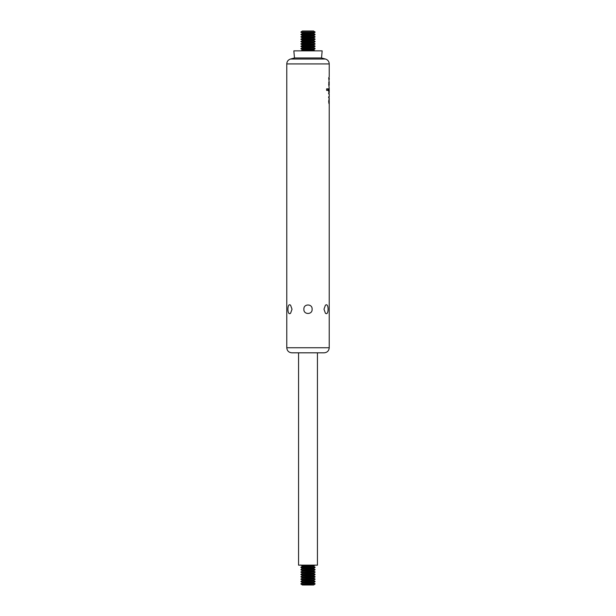 <?xml version="1.0" encoding="UTF-8"?>
<svg xmlns="http://www.w3.org/2000/svg" width="616" height="616" viewBox="0 0 616 616"><rect width="100%" height="100%" fill="white"/><g stroke="black" fill="none" stroke-linecap="round" stroke-linejoin="round"><path stroke-width="0.92" d="M300.924 34.342L315.076 34.635L300.924 34.635L302.202 33.603L313.798 33.603L315.076 34.342M300.924 36.698L315.076 36.991L300.924 36.991L302.202 35.959L313.798 35.959L315.076 36.698M300.924 39.054L315.076 39.355L300.924 39.355L302.202 38.323L313.798 38.323L315.076 39.054M300.924 41.418L315.076 41.711L300.924 41.711L302.202 40.679L313.798 40.679L315.076 41.418M300.924 43.775L315.076 44.067L300.924 44.067L302.202 43.035L313.798 43.035L315.076 43.775M300.924 46.131L315.076 46.431L300.924 46.431L302.202 45.399L313.798 45.399L315.076 46.131M300.924 48.495L315.076 48.787L300.924 48.787L302.202 47.755L313.798 47.755L315.076 48.495M286.771 347.747L329.229 347.747C328.929 350.835 327.242 352.521 324.155 352.822L291.845 352.822C288.758 352.521 287.071 350.835 286.771 347.747L286.771 63.925C286.917 61.446 288.173 59.814 290.529 59.028L325.471 59.028L321.529 57.973L322.153 50.851L293.847 50.851L294.471 57.973L321.529 57.973M286.771 63.925L329.229 63.925L329.229 76.761L328.713 77.955L329.229 82.529L328.705 84.099L329.229 88.573A41.31 28.829 180 0 1 329.16 89.998L328.336 88.75L328.328 90.513L328.975 91.761L329.221 91.06A40.025 27.427 -0 0 0 329.229 90.313A40.025 27.427 -0 0 0 329.221 89.697L328.898 89.104M329.221 84.099L328.959 82.151M328.998 85.154L329.036 83.229L329.229 85.131M329.229 90.313L329.229 92.77L328.698 92.77L328.698 93.94L329.229 93.94L329.229 96.751L328.69 96.751L328.69 97.929L329.229 97.929L329.167 102.033L328.983 99.422L328.69 101.401C328.906 103.85 329.083 104.343 329.221 102.872A55.571 43.69 -0 0 0 329.229 102.141A55.571 43.69 -0 0 0 329.214 101.055M329.167 102.033L328.906 101.394L328.936 102.033M329.09 103.765L329.221 102.872L328.952 103.534M328.066 88.858L326.611 88.858L326.611 90.383L328.066 90.383L328.066 88.858M328.998 90.398A39.578 27.127 180 0 1 328.983 91.053L328.975 91.761M329.16 89.998L328.782 90.367L328.089 88.75M303.896 309.224C303.403 303.596 312.597 303.596 312.104 309.224C312.597 314.853 303.403 314.853 303.896 309.224M292.015 309.224L290.606 313.174C287.01 316.539 287.01 301.909 290.606 305.282L292.015 309.224M323.985 309.224L325.394 305.282C328.99 301.909 328.99 316.539 325.394 313.174L323.985 309.224M294.471 57.973L290.529 59.028M324.155 352.822L298.56 352.822L298.56 565.149L317.44 565.149L317.44 352.822M329.221 91.06L328.736 91.761M327.82 88.858L327.82 90.383M328.998 102.479A54.955 43.205 180 0 1 328.99 102.872M328.721 82.151L328.998 83.014M328.936 84.176L328.975 83.237M329.214 83.237L328.798 83.229M328.998 79.834L329.229 77.986L329.229 79.541M328.998 79.903L329.013 78.725M328.775 78.725L328.998 77.57M300.924 48.787L302.202 49.526L302.202 50.119L300.924 50.851M300.924 46.431L302.202 47.17L302.202 47.755M300.924 44.067L302.202 44.806L302.202 45.399M300.924 41.711L302.202 42.45L302.202 43.035M300.924 39.355L302.202 40.086L302.202 40.679M300.924 36.991L302.202 37.73L302.202 38.323M300.924 34.635L302.202 35.374L302.202 35.959M302.202 33.01L313.798 33.01L315.076 32.271L300.924 32.271L302.202 33.01L302.202 33.603M300.924 32.271L315.076 32.271M302.364 31L313.636 31L302.364 31L300.924 31.978M300.924 567.505L315.076 567.505L300.924 567.213L302.202 568.83L313.798 568.83L315.076 569.569L300.924 569.869L315.076 569.569M300.67 565.003L302.202 565.881L302.202 566.474L300.924 567.213M300.924 569.869L302.202 570.601L302.202 571.194L313.798 571.194L315.076 571.933L300.924 572.226L315.076 571.933M300.924 572.226L302.202 572.965L302.202 573.55L313.798 573.55L315.076 574.289L300.924 574.582L315.076 574.289M300.924 574.582L302.202 575.321L302.202 575.914L313.798 575.914L315.076 576.645L300.924 576.946L315.076 576.645M300.924 576.946L302.202 577.677L302.202 578.27L313.798 578.27L315.076 579.009L300.924 579.302L315.076 579.009M300.924 579.302L302.202 580.041L302.202 580.626L313.798 580.626L315.076 581.365L300.924 581.658L315.076 581.365M300.924 581.658L302.202 582.397L302.202 582.99L313.798 582.99L315.076 583.729L300.924 584.022L315.076 583.729M300.924 584.022L302.364 585L313.636 585L315.076 584.022M302.364 585L313.636 585M302.202 50.119L313.798 50.119L315.076 50.851M302.202 49.526L313.798 49.526L313.798 50.119M302.202 47.17L313.798 47.17L313.798 47.755M302.202 44.806L313.798 44.806L313.798 45.399M302.202 42.45L313.798 42.45L313.798 43.035M302.202 40.086L313.798 40.086L313.798 40.679M302.202 37.73L313.798 37.73L313.798 38.323M302.202 35.374L313.798 35.374L313.798 35.959M302.202 31.239L313.798 31.239L315.076 31.978M302.202 566.474L313.798 566.474L315.076 567.213M302.202 565.881L313.798 565.881L315.076 565.149M302.202 568.245L313.798 568.245L315.076 567.505M302.202 570.601L313.798 570.601L315.076 569.869M302.202 572.965L313.798 572.965L315.076 572.226M302.202 575.321L313.798 575.321L315.076 574.582M302.202 577.677L313.798 577.677L315.076 576.946M302.202 580.041L313.798 580.041L315.076 579.302M302.202 582.397L313.798 582.397L315.076 581.658M302.202 584.761L313.798 584.761M329.229 347.747L329.229 102.141M329.229 63.925C329.083 61.446 327.827 59.814 325.471 59.028M328.998 97.929L328.998 96.751M328.998 93.94L328.998 92.77M328.998 86.325L328.998 85.131M313.798 49.526L315.076 48.787M313.798 47.17L315.076 46.431M313.798 44.806L315.076 44.067M313.798 42.45L315.076 41.711M313.798 40.086L315.076 39.355M313.798 37.73L315.076 36.991M313.798 35.374L315.076 34.635M313.798 33.01L313.798 33.603M313.798 565.881L313.798 566.474M302.202 568.83L300.924 569.569M313.798 568.245L313.798 568.83M302.202 571.194L300.924 571.933M313.798 570.601L313.798 571.194M302.202 573.55L300.924 574.289M313.798 572.965L313.798 573.55M302.202 575.914L300.924 576.645M313.798 575.321L313.798 575.914M302.202 578.27L300.924 579.009M313.798 577.677L313.798 578.27M302.202 580.626L300.924 581.365M313.798 580.041L313.798 580.626M302.202 582.99L300.924 583.729M313.798 582.397L313.798 582.99"/></g></svg>
